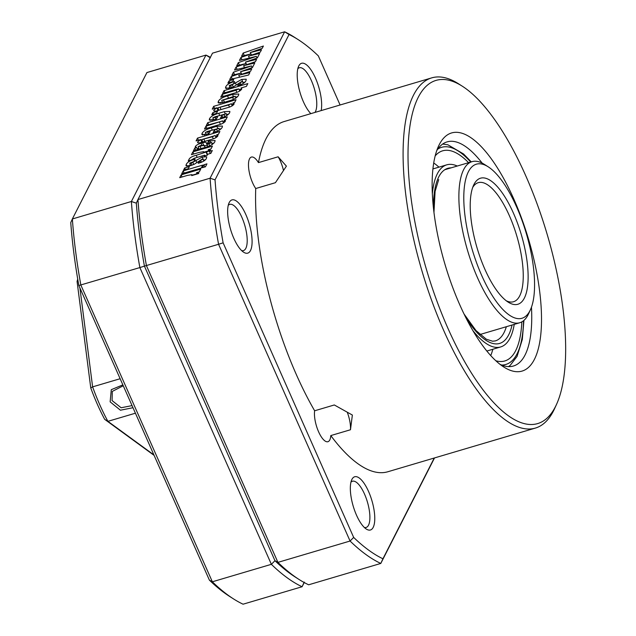 <?xml version="1.0" encoding="UTF-8"?>
<svg xmlns="http://www.w3.org/2000/svg" width="636" height="636" viewBox="0 0 636 636"><rect width="100%" height="100%" fill="white"/><g stroke="black" fill="none" stroke-linecap="round" stroke-linejoin="round"><path stroke-width="0.95" d="M197.494 138.107L219.873 131.485L218.426 134.323L216.677 134.8L217.822 135.969C216.55 137.567 214.332 138.735 211.176 139.475L202.987 141.9C199.346 143.203 197.581 143.203 197.701 141.9L200.65 139.546L196.079 140.898L197.494 138.107L198.424 140.198M217.91 135.309L217.822 135.969M197.605 142.575L197.701 141.9L198.154 142.917M232.522 94.446L238.762 94.017L238.54 95.297C237.276 97.554 234.326 99.359 229.691 100.695L224.937 102.11L218.116 102.73L218.339 101.37C219.587 99.033 222.656 97.221 227.537 95.917L232.522 94.446L233.452 96.545M340.093 104.988L318.326 55.881A277.574 97.491 73.5 0 0 298.046 39.543L294.261 37.134A281.231 98.779 -106.5 0 0 284.642 31.8L212.504 53.154L137.94 199.561L210.079 178.215L284.642 31.8L289.046 34.519L215.032 179.869A277.574 97.491 73.5 0 0 223.117 242.833L218.569 244.28A281.231 98.779 -106.5 0 1 210.079 178.215L215.032 179.869M231.854 75.31L233.444 72.194L251.459 65.929L234.557 70L236.083 67.011L246.124 63.497L236.719 65.747L238.317 62.622L256.332 56.358L239.43 60.428L240.957 57.439L250.997 53.933L241.593 56.175L243.183 53.05L263.391 46.031L262.207 48.36L250.322 52.549L261.483 49.783L260.299 52.112L248.501 56.135L259.623 53.44L257.334 57.932L245.448 62.113L256.61 59.355L255.426 61.676L243.628 65.707L254.75 63.004L252.46 67.496L240.583 71.685L251.737 68.919L250.552 71.248L238.754 75.271L249.876 72.576L248.636 75L229.683 79.564L231.21 76.574L241.251 73.068L231.854 75.31M228.992 80.931L233.746 79.524L232.665 81.647L227.911 83.054L228.992 80.931L229.699 82.529M243.365 83.427L242.61 81.71L241.529 81.623L233.817 86.623L230.367 87.967L225.502 88.221L225.74 86.846C226.718 84.763 229.365 83.078 233.682 81.798L234.628 81.519L233.412 83.912L229.246 85.566L230.598 85.645L241.728 79.413L246.243 79.19L246.005 80.629C245.17 82.537 242.801 84.103 238.89 85.335L237.737 85.677L239.025 83.149L242.634 81.535L243.453 83.372M229.246 85.566L230.168 88.03M239.788 91.02L238.898 89L236.632 89.279L222.632 93.42L224.047 90.63L247.825 83.594L246.402 86.385L241.044 87.967L241.72 88.436L241.624 89.239C240.233 91.035 237.753 92.347 234.183 93.158L220.732 97.141L222.155 94.351L235.964 90.264L238.921 88.849L239.859 90.972M213.672 106.339L236.051 99.717L234.605 102.555L232.856 103.04L234 104.209C232.728 105.799 230.51 106.967 227.354 107.715L219.166 110.131C215.517 111.443 213.76 111.443 213.879 110.131L216.82 107.778L212.249 109.138L213.672 106.339L214.602 108.438M234.088 103.549L234 104.209M213.775 110.807L213.879 110.131L214.332 111.157M212.814 112.691L217.568 111.284L216.486 113.407L211.732 114.822L212.814 112.691L213.521 114.289M226.996 115.41L226.273 113.78L215.159 116.738L212.814 117.835L217.607 116.801L216.327 119.329L209.292 119.958L209.514 118.701C210.89 116.396 213.974 114.591 218.76 113.303L224.285 111.666L229.874 111.435L229.675 112.699C228.26 115.005 225.208 116.801 220.517 118.089L221.877 115.426L226.305 113.637L227.068 115.362M212.814 117.835L213.72 120.069M223.498 122.986L222.608 120.983L206.318 125.451L207.741 122.661L227.322 116.865L225.899 119.655L224.15 120.172L225.295 121.301C223.928 122.986 221.551 124.219 218.164 124.99L204.49 129.036L205.913 126.246L222.632 120.84L223.57 122.947M225.398 120.602L225.295 121.301M219.547 130.03L218.832 128.4L207.71 131.358L205.364 132.455L210.166 131.421L208.878 133.95L201.843 134.578L202.073 133.321C203.448 131.008 206.525 129.211 211.311 127.923L216.836 126.286L222.433 126.055L222.234 127.319C220.819 129.625 217.766 131.421 213.076 132.701L214.427 130.046L218.856 128.257L219.619 129.983M205.364 132.455L206.271 134.689M212.368 144.499L211.565 142.671L207.312 143.553L208.6 141.025L215.079 140.469L214.841 141.836C212.861 144.65 208.974 146.685 203.178 147.934L193.392 150.835L194.815 148.045L196.604 147.512L195.332 146.558C196.254 145.151 198.146 144.054 201 143.275L202.606 142.806C205.213 142.027 206.501 142.186 206.469 143.275C206.31 144.149 207.105 144.356 208.846 143.887L211.597 142.472L212.464 144.428M195.244 147.178L195.332 146.558L195.737 147.48M192.851 151.901L212.432 146.105L211.009 148.896L208.234 149.714L210.405 150.541L203.417 152.608L203.639 151.654L199.052 152.433L191.428 154.691L192.851 151.901L193.773 153.992M210.429 150.096L210.405 150.541M209.228 151.448L212.305 150.541L210.882 153.332L207.805 154.238L207.336 155.168L204.259 156.082L204.728 155.152L194.242 158.253L191.325 160.026L188.248 160.932L188.852 159.747C189.576 157.8 192.04 156.313 196.246 155.295L209.498 150.923L210.158 153.546M203.838 161.043L203.083 159.326L202.002 159.231L194.29 164.239L190.84 165.583L185.974 165.829L186.213 164.462C187.191 162.379 189.838 160.693 194.155 159.413L195.101 159.127L193.885 161.52L189.719 163.174L191.078 163.253L202.2 157.028L206.716 156.806L206.485 158.245C205.643 160.153 203.274 161.719 199.362 162.951L198.209 163.293L199.497 160.765L203.115 159.143L203.925 160.98M189.719 163.174L190.641 165.646M184.663 167.976L189.417 166.568L188.328 168.699L183.573 170.106L184.663 167.976L185.37 169.574M203.87 164.772L206.946 163.865L205.46 166.791L202.383 167.697L203.87 164.772L204.84 166.974M183.168 170.901L202.749 165.106L201.262 168.031L181.681 173.827L183.168 170.901L184.146 173.095M181.141 174.892L200.722 169.096L199.299 171.887L196.524 172.706L198.702 173.533L191.706 175.6L191.929 174.646L187.342 175.425L179.718 177.683L181.141 174.892L182.071 176.983M198.726 173.087L198.702 173.533M251.459 65.929L252.198 67.591M256.332 56.358L257.071 58.019M233.833 238.357A27.761 9.747 -106.5 0 1 229.055 202.884A27.761 9.747 -106.5 0 1 245.894 214.682A27.761 9.747 -106.5 0 1 252.031 243.691A27.761 9.747 -106.5 0 1 243.66 252.23A27.761 9.747 -106.5 0 1 233.833 238.357M241.648 250.616A24.104 8.467 73.5 0 0 243.429 250.608A24.104 8.467 73.5 0 0 241.823 217.21A24.104 8.467 73.5 0 0 229.747 204.379A24.104 8.467 73.5 0 0 228.252 205.333M310.853 113.645A27.761 9.747 -106.5 0 1 303.404 101.76A27.761 9.747 -106.5 0 1 298.626 66.279A27.761 9.747 -106.5 0 1 315.464 78.077A27.761 9.747 -106.5 0 1 321.164 110.592M314.987 112.421A24.104 8.467 73.5 0 0 311.394 80.605A24.104 8.467 73.5 0 0 299.317 67.774A24.104 8.467 73.5 0 0 297.815 68.736M356.526 515.224A27.761 9.747 -106.5 0 1 351.748 479.751A27.761 9.747 -106.5 0 1 368.586 491.541A27.761 9.747 -106.5 0 1 374.715 520.55A27.761 9.747 -106.5 0 1 366.352 529.088A27.761 9.747 -106.5 0 1 356.526 515.224M364.341 527.475A24.104 8.467 73.5 0 0 366.113 527.467A24.104 8.467 73.5 0 0 364.515 494.069A24.104 8.467 73.5 0 0 352.431 481.237A24.104 8.467 73.5 0 0 350.937 482.199M459.852 304.978A124.179 43.614 -106.5 0 1 438.474 146.272A124.179 43.614 -106.5 0 1 513.808 199.036A124.179 43.614 -106.5 0 1 541.244 328.828A124.179 43.614 -106.5 0 1 503.807 367.028A124.179 43.614 -106.5 0 1 459.852 304.978M482.136 163.094A116.873 41.046 73.5 0 0 447.1 141.884A116.873 41.046 73.5 0 0 436.717 150.7M223.117 242.833L353.664 537.42A277.574 97.491 73.5 0 0 382.936 558.782L380.789 563.44A281.231 98.779 -106.5 0 1 350.07 541.029L218.569 244.28L144.42 266.126A277.574 97.491 -106.5 0 1 136.335 203.162A277.574 97.491 73.5 0 0 144.42 266.126L274.967 560.713L144.42 266.126L139.872 267.573A281.231 98.779 -106.5 0 1 131.382 201.501L136.335 203.162L137.94 199.561A281.231 98.779 73.5 0 0 146.431 265.633L277.932 562.375A281.231 98.779 73.5 0 0 299.031 579.46A281.231 98.779 73.5 0 0 308.651 584.794L380.789 563.44L434.515 457.936M382.936 558.782L434.253 458.015M353.664 537.42L350.07 541.029L277.932 562.375L274.967 560.713A277.574 97.491 73.5 0 0 297.131 578.211M298.046 39.543A277.574 97.491 73.5 0 0 289.046 34.519M447.951 328.351A178.962 62.861 73.5 0 0 556.524 404.393A178.962 62.861 73.5 0 0 525.71 175.671A178.962 62.861 73.5 0 0 462.364 86.242A178.962 62.861 73.5 0 0 408.407 141.295A178.962 62.861 73.5 0 0 447.951 328.351M556.524 404.393L554.664 408.471A182.619 64.141 -106.5 0 1 535.377 428.084A182.619 64.141 -106.5 0 1 443.88 330.879A182.619 64.141 -106.5 0 1 431.725 77.87A182.619 64.141 -106.5 0 1 458.58 83.833L462.364 86.242M299.031 579.46L295.247 577.043A277.574 97.491 -106.5 0 1 274.967 560.713L271.373 564.323L139.872 267.573L78.84 285.532A277.574 97.491 -106.5 0 1 70.755 222.568L72.361 218.975A281.231 98.779 73.5 0 0 80.852 285.039L212.352 581.789L209.387 580.119L78.84 285.532M352.368 415.054L350.468 429.761L330.792 435.581A18.627 6.543 -106.5 0 1 327.93 441.71A18.627 6.543 -106.5 0 1 318.596 431.796A18.627 6.543 -106.5 0 1 314.637 410.784L334.313 404.965L352.368 415.054M347.304 412.359A18.627 6.543 -106.5 0 1 350.468 429.761M278.131 156.79L286.407 166.139L275.412 182.699L255.736 188.526A18.627 6.543 -106.5 0 1 252.635 182.882A18.627 6.543 -106.5 0 1 251.395 157.076A18.627 6.543 -106.5 0 1 258.455 162.609L278.131 156.79A18.627 6.543 -106.5 0 1 280.404 161.162A18.627 6.543 -106.5 0 1 283.449 170.353M314.637 410.784A182.619 64.141 -106.5 0 1 296.328 374.548A182.619 64.141 -106.5 0 1 255.736 188.526M535.377 428.084L387.817 471.761A182.619 64.141 -106.5 0 1 330.792 435.581M258.455 162.609A182.619 64.141 -106.5 0 1 284.173 121.54L431.725 77.87M499.928 364.269A116.873 41.046 73.5 0 0 513.443 366.018A116.873 41.046 73.5 0 0 531.465 307.164M242.006 59.808L240.957 57.439M251.522 55.101L250.997 53.933M244.288 55.531L243.183 53.05M250.942 53.941L250.322 52.549M249.344 58.043L248.501 56.135M256.865 57.55L257.612 57.375M251.991 67.122L252.746 66.939M237.133 69.38L236.083 67.011M246.649 64.673L246.124 63.497M239.414 65.103L238.317 62.622M246.068 63.513L245.448 62.113M244.47 67.607L243.628 65.707M232.259 78.944L231.21 76.574M241.775 74.245L241.251 73.068M234.541 74.674L233.444 72.194M241.195 73.076L240.583 71.685M239.597 77.179L238.754 75.271M239.859 85.041L239.025 83.149M240.98 84.668L240.162 82.815M226.583 88.746L225.74 86.846M228.181 88.547L229.787 87.172M231.48 87.617L230.598 85.645M233.277 86.901L232.426 84.978M236.282 84.93L235.328 82.775M243.103 82.585L241.728 79.413M243.127 82.577L244.979 82.076M241.616 89.255L241.044 87.967M223.085 96.449L222.155 94.351M224.977 92.729L224.047 90.63M239.295 89.692L241.513 89.032M219.181 103.271L218.339 101.37M220.62 103.215L222.258 101.784M235.559 97.141L237.522 96.704M235.876 98.063L235.137 96.386L233.046 96.656L221.71 100.353L232.633 97.459L235.161 96.235L235.948 98.016M233.484 99.375L232.633 97.459M221.71 100.353L222.687 102.746M233.611 104.749L232.856 103.04M218.013 110.473L216.82 107.778M217.289 108.843L218.164 108.589M231.758 104.558L233.325 104.097M232.235 105.846L231.345 103.835L217.91 107.81L228.547 104.988L231.369 103.684L232.307 105.799M217.91 107.81L218.887 110.219M222.743 117.382L221.877 115.426M224.882 116.571L224.087 114.774M210.317 120.514L209.514 118.701M211.915 120.466L213.362 119.274M225.216 113.772L224.285 111.666M226.702 114.536L228.666 114.059M224.905 121.874L224.15 120.172M206.843 128.345L205.913 126.246M208.664 124.751L207.741 122.661M223.021 121.707L224.619 121.238M215.294 132.002L214.427 130.046M217.433 131.191L216.638 129.394M202.876 135.134L202.073 133.321M204.466 135.086L205.921 133.894M217.766 128.393L216.836 126.286M219.253 129.156L221.217 128.679M217.44 136.517L216.677 134.8M201.835 142.233L200.65 139.546M201.119 140.604L201.986 140.349M215.58 136.327L217.146 135.858M216.057 137.607L215.167 135.595L201.739 139.578L212.376 136.748L215.191 135.444L216.129 137.559M201.739 139.578L202.709 141.979M209.443 142.925L208.6 141.025M210.739 142.559L209.896 140.643M212.09 143.577L213.966 143.124M195.737 150.136L194.815 148.045M197.534 149.611L196.604 147.512M197.263 149.007L198.559 147.965M204.005 145.962C206.613 145.183 207.9 145.342 207.869 146.439L207.893 146.495M209.729 145.867L208.846 143.887M198.114 146.693L204.156 145.278L200.793 145.485L198.114 146.693L199.084 149.15M205.086 147.369L204.156 145.278M208.807 151.01L208.234 149.714M203.886 152.203L208.703 150.78M205.038 155.852L204.728 155.152M207.368 155.105L206.151 152.362M207.638 154.572L206.422 151.829M200.332 162.657L199.497 160.765M201.453 162.283L200.634 160.431M187.056 166.362L186.213 164.462M188.654 166.163L190.259 164.788M191.953 165.233L191.078 163.253M193.757 164.509L192.907 162.593M196.755 162.546L195.801 160.391M203.576 160.192L202.2 157.028M203.6 160.185L205.452 159.692M197.096 174.002L196.524 172.706M192.175 175.194L196.993 173.771M304.223 582.544L302.092 586.734A281.231 98.779 -106.5 0 1 271.373 564.323L212.352 581.789A281.231 98.779 73.5 0 0 233.452 598.866L229.668 596.457A277.574 97.491 -106.5 0 1 209.387 580.119M233.452 598.866A281.231 98.779 73.5 0 0 243.071 604.2L302.092 586.734L304.247 582.067M210.357 57.812L205.945 55.093L146.924 72.56L72.361 218.975L131.382 201.501L205.945 55.093A281.231 98.779 -106.5 0 1 210.373 57.335M472.818 330.497A94.963 33.35 73.5 0 0 500.659 346.946A94.963 33.35 73.5 0 0 514.198 324.662A94.963 33.35 73.5 0 0 514.254 324.376M457.26 166.028A94.963 33.35 73.5 0 0 446.766 164.835A94.963 33.35 73.5 0 0 433.227 187.119A94.963 33.35 73.5 0 0 432.353 193.789M438.943 167.149A109.567 38.486 73.5 0 0 433.728 162.983M490.738 355.588A109.567 38.486 73.5 0 0 492.844 349.259M495.826 360.755A109.567 38.486 73.5 0 0 504.809 360.954A109.567 38.486 73.5 0 0 520.431 335.244A109.567 38.486 73.5 0 0 521.822 321.88M468.573 162.681A109.567 38.486 73.5 0 0 442.616 150.827A109.567 38.486 73.5 0 0 435.191 155.884M481.388 274.752A80.351 28.223 73.5 0 0 530.464 309.653A80.351 28.223 73.5 0 0 516.965 207.718A80.351 28.223 73.5 0 0 488.186 166.807A80.351 28.223 73.5 0 0 463.986 191.205A80.351 28.223 73.5 0 0 481.388 274.752M530.464 309.653L528.603 313.731A84 29.502 -106.5 0 1 519.731 322.754A84 29.502 -106.5 0 1 477.294 277.248A84 29.502 -106.5 0 1 472.055 161.655A84 29.502 -106.5 0 1 484.409 164.398L488.186 166.807M484.616 268.654A65.739 23.087 -106.5 0 1 473.574 185.259A65.739 23.087 -106.5 0 1 513.729 213.807A65.739 23.087 -106.5 0 1 527.967 282.161A65.739 23.087 -106.5 0 1 508.164 302.124A65.739 23.087 -106.5 0 1 484.616 268.654M506.224 300.756A62.09 21.807 73.5 0 0 513.514 301.742A62.09 21.807 73.5 0 0 509.643 216.304A62.09 21.807 73.5 0 0 478.272 182.667A62.09 21.807 73.5 0 0 472.691 187.461M132.988 407.716L120.427 410.212L110.139 401.849L111.292 389.669L122.867 384.883M123.257 385.758L112.278 391.426L112.071 400.569L121.134 407.763L132.049 405.609M79.913 287.949L92.618 386.863A105.918 37.198 73.5 0 0 107.897 421.342L104.67 419.331A102.269 35.918 -106.5 0 1 90.757 387.928L77.075 281.438A102.269 35.918 -106.5 0 1 77.719 279.109M154.119 455.4L104.67 419.331M135.412 413.201L107.897 421.342L153.896 454.899M120.132 378.722L92.618 386.863L90.757 387.928M77.854 279.904L77.075 281.438M234.056 82.64L233.682 81.798M236.878 92.331L235.964 90.264M228.467 98.016L227.537 95.917M224.484 102.237L223.554 100.146M221.042 109.583L220.112 107.484M229.469 107.055L228.547 104.988M216.073 119.401L215.238 117.509M219.682 115.402L218.76 113.303M220.414 124.298L219.5 122.223M208.632 134.021L207.789 132.121M212.241 130.014L211.311 127.923M204.864 141.343L203.933 139.244M213.291 138.823L212.376 136.748M201.843 145.191L201 143.275M203.592 145.04L202.606 142.806M207.869 146.439L206.469 143.275M201.008 148.578L200.086 146.487M189.242 160.638L188.852 159.747M197.176 157.386L196.246 155.295M194.529 160.256L194.155 159.413M464.057 314.033L476.006 330.561L486.294 339.195L492.582 341.222L495.309 340.912A87.657 30.79 73.5 0 0 504.014 332.644A87.657 30.79 73.5 0 0 506.336 326.721M512.052 325.028A91.306 32.07 -106.5 0 1 508.697 334.83A91.306 32.07 -106.5 0 1 465.775 317.507M501.677 365.04A113.224 39.766 73.5 0 0 517.092 353.775A113.224 39.766 73.5 0 0 521.989 337.891A113.224 39.766 73.5 0 0 523.539 320.727M433.513 208.521A91.306 32.07 -106.5 0 1 434.786 189.759A91.306 32.07 -106.5 0 1 438.729 176.951A91.306 32.07 -106.5 0 1 451.067 167.864M470.704 162.053A113.224 39.766 73.5 0 0 437.767 149.102M203.639 151.654L203.989 152.441M191.929 174.646L192.279 175.433M508.53 366.606L510.207 365.35L517.068 356.406L522.307 339.481L523.937 320.393M438.705 179.575L435.103 191.357L433.967 212.368M486.826 351.04L500.659 346.946M432.933 168.93L446.766 164.835M471.276 161.886L463.549 153.968L447.911 144.801L442.664 144.054M519.731 322.754L479.949 334.528M472.055 161.655L444.803 169.717"/></g></svg>
